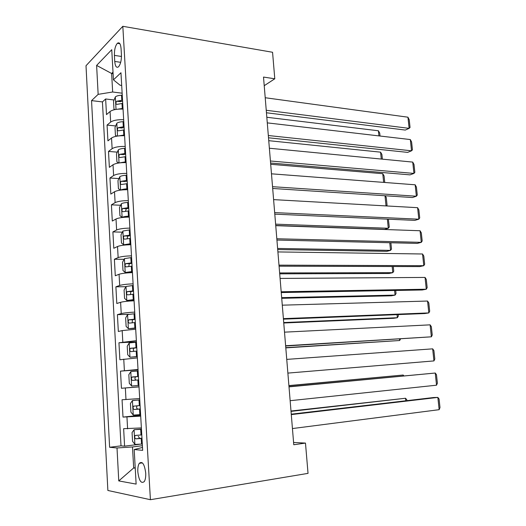 <?xml version="1.0" encoding="UTF-8"?>
<svg xmlns="http://www.w3.org/2000/svg" width="526" height="526" viewBox="0 0 526 526"><rect width="100%" height="100%" fill="white"/><g stroke="black" fill="none" stroke-linecap="round" stroke-linejoin="round"><path stroke-width="0.79" d="M145.715 473.038C144.505 464.129 142.355 460.888 139.278 463.321C138.141 465.188 137.654 468.028 137.825 471.848C138.995 480.757 141.152 483.992 144.295 481.56C145.413 479.692 145.886 476.852 145.715 473.038M86.008 65.73L107.869 490.469L150.416 499.7L122.821 26.3L86.008 65.73M123.051 109.092C117.009 108.875 112.682 109.684 110.072 111.505L106.495 114.609L105.641 98.973L114.063 99.986M123.663 119.711C117.614 119.527 113.281 120.316 110.657 122.078L107.067 125.076L115.661 125.951M107.067 125.076L107.929 140.856L111.538 138.009C114.168 136.333 118.514 135.57 124.583 135.721M126.128 162.593C120.04 162.514 115.667 163.238 113.018 164.763L109.369 167.34L108.501 151.422L117.285 152.152M127.686 189.715C121.572 189.708 117.18 190.386 114.51 191.76L110.828 194.074L109.954 178.005L118.942 178.59M129.258 217.093C123.123 217.153 118.705 217.797 116.009 219.007L112.301 221.051L111.42 204.838L120.625 205.258M130.849 244.721C124.688 244.86 120.25 245.458 117.528 246.516L113.787 248.279L112.893 231.913L122.348 232.163M132.453 272.619C126.266 272.83 121.802 273.382 119.067 274.276L115.286 275.755L114.385 259.239L124.11 259.311M134.071 300.78C127.864 301.069 123.373 301.576 120.612 302.305L116.805 303.495L115.891 286.821L125.918 286.703M135.708 329.21L122.177 330.598L118.33 331.492L117.41 314.66L129.041 314.292M137.358 357.91L119.875 359.751L118.948 342.768L136.431 341.861M139.022 386.886L121.434 388.28L120.493 371.132L138.042 369.87M121.434 388.28L139.022 386.801M139.692 398.557L122.058 399.773L123.005 417.085L140.652 415.231M264.223 85.692L274.789 78.788L263.513 77.072L293.771 444.746L305.481 443.083L293.587 442.471M114.398 55.381L114.74 61.443C115.227 66.421 116.489 68.202 118.534 66.789C120.559 64.297 121.526 60.293 121.434 54.776L121.072 48.616C120.585 43.711 119.349 41.942 117.351 43.303C115.293 45.815 114.313 49.845 114.398 55.381L121.467 56.46M142.507 447.448L134.189 449.546L142.671 450.335L120.96 72.739L113.445 79.86L120.073 85.219L121.69 85.429M134.189 449.546L136.129 484.098L118.764 480.909L117.009 447.961L109.618 447.278L91.55 100.617L98.152 94.358L96.613 65.421L111.749 49.7L113.445 79.86M105.641 98.973L102.432 101.906L121.006 445.851L124.59 446.16L139.383 444.299M141.382 427.927L123.636 428.683L124.59 446.16M140.705 416.145L123.005 417.085M120.493 371.132L138.022 369.462M118.948 342.768L136.365 340.657M117.41 314.66L121.236 313.588C124.004 312.931 128.502 312.437 134.722 312.115M115.891 286.821L119.685 285.46C122.433 284.632 126.904 284.093 133.098 283.849M114.385 259.239L118.146 257.589C120.868 256.596 125.319 256.017 131.487 255.853M112.893 231.913L116.621 229.98C119.323 228.83 123.748 228.205 129.896 228.113M111.42 204.838L115.109 202.628C117.791 201.32 122.19 200.656 128.311 200.636M109.954 178.005L113.609 175.533C116.272 174.067 120.651 173.363 126.746 173.409M108.501 151.422L112.13 148.68C114.767 147.063 119.126 146.32 125.195 146.438M113.097 73.693L111.63 73.489L112.663 92.004L98.152 94.358M122.137 93.194L112.663 92.004M305.481 443.083L308.032 473.367L150.416 499.7M274.789 78.788L272.56 52.271L122.821 26.3M113.011 72.147L111.63 73.489L96.613 65.421M135.215 467.739L133.67 467.962L135.235 468.179M142.408 445.693L132.499 446.955L133.67 467.962L118.764 480.909M102.432 101.906L91.55 100.617M121.006 445.851L109.618 447.278M117.009 447.961L132.499 446.955M265.216 97.737L407.939 117.199L409.136 128.357L405.276 130.067L266.452 112.768M266.248 110.276L409.136 128.357L410.05 127.489L409.221 119.704L407.939 117.199M117.739 109.178L123.012 108.389M115.082 109.559L113.971 109.092L113.531 101.248L115.378 96.856C116.581 95.936 118.626 95.397 121.513 95.232L122.249 95.199M266.82 117.265L378.411 130.777L379.733 133.117L380.028 136.024M122.538 100.21L116.719 101.222C115.595 102.912 115.661 103.964 116.91 104.378L122.722 103.372M116.719 101.222L122.611 101.433M378.93 135.899L378.411 130.777M267.28 122.874L410.326 139.561L411.529 150.804L407.643 152.382L268.51 137.786M268.326 135.524L411.529 150.804L412.443 149.838L411.602 141.994L410.326 139.561M269.371 148.233L412.732 162.093L413.942 173.422L410.024 174.869L270.588 163.021M270.417 160.995L413.942 173.422L414.85 172.357L414.001 164.454L412.732 162.093M271.475 173.817L415.159 184.797L416.375 196.218L412.43 197.533L272.678 188.472M272.534 186.691L416.375 196.218L417.276 195.054L416.421 187.092L415.159 184.797M273.599 199.624L417.598 207.685L418.827 219.191L414.85 220.374L274.796 214.154M274.664 212.609L418.827 219.191L419.722 217.928L418.86 209.9L417.598 207.685M118.685 135.899L124.537 134.945M116.956 136.142L115.437 135.392L114.997 127.476L116.864 123.196C118.074 122.354 120.132 121.841 123.031 121.67L123.768 121.637M268.747 140.679L380.581 152.159L381.896 154.44L382.376 159.154M124.064 126.687L118.166 127.68C117.088 129.357 117.166 130.409 118.409 130.843L124.248 129.883M118.166 127.68L124.123 127.805M381.278 159.049L380.581 152.159M119.665 162.869L126.076 161.745M118.791 162.988L116.923 161.929L116.476 153.94L118.357 149.785C119.58 149.009 121.651 148.529 124.563 148.352L125.306 148.312M270.693 164.29L382.764 173.705L384.079 175.921L384.743 182.469M125.596 153.414L119.632 154.381C118.587 156.038 118.685 157.096 119.915 157.55L125.786 156.636M119.632 154.381L125.655 154.414M383.645 182.39L382.764 173.705M120.691 190.083C121.947 189.439 124.018 189.025 126.884 188.841L127.634 188.795M126.838 189.702L127.68 189.656M119.823 176.716L120.592 190.096L118.422 188.709L117.969 180.648L119.869 176.611C121.098 175.914 123.183 175.467 126.109 175.283L126.851 175.243M127.147 180.385L121.105 181.325C120.106 182.976 120.211 184.034 121.44 184.508L127.338 183.64M121.105 181.325L127.2 181.273M386.031 205.916L384.999 195.757M385.183 195.764L386.275 197.559L387.051 205.166L386.393 205.936M128.416 202.418L127.667 202.457C124.728 202.655 122.637 203.062 121.394 203.694L119.481 207.606L119.935 215.739L122.163 217.323C123.406 216.738 125.504 216.344 128.456 216.147L129.205 216.101M122.163 217.323L123.327 217.37M126.608 217.139L129.245 216.837M275.729 225.483L384.677 229.343L388.293 228.264L275.617 224.155M128.712 207.612L122.597 208.52C121.631 210.157 121.756 211.222 122.979 211.715L128.903 210.893M125.504 211.196L126.286 208.684L128.758 208.388M388.392 219.197L389.266 227.022L388.293 228.264L387.373 219.151M275.742 225.661L420.057 230.743L421.3 242.348L417.289 243.393L276.926 240.06M276.821 238.765L421.3 242.348L422.187 240.98L421.319 232.893L420.057 230.743M129.994 229.849L122.933 231.026L121 234.813L121.46 243.019L123.709 244.787L130.79 243.663M123.709 244.787L130.823 244.281M277.708 249.561L386.893 251.329L390.535 250.376L277.616 248.45M130.297 235.089L124.11 235.97C123.176 237.588 123.321 238.659 124.531 239.172L130.487 238.403M127.121 238.699L127.785 236.056L130.33 235.747M390.864 242.762L391.502 249.041L390.535 250.376L389.759 242.736M277.906 251.928L422.542 253.992L423.792 265.683L419.748 266.59L279.076 266.189M278.99 265.15L423.792 265.683L424.666 264.216L423.798 256.063L422.542 253.992M131.585 257.536L124.484 258.608L122.538 262.27L122.999 270.555L125.267 272.501L132.388 271.482M125.267 272.501L132.414 271.981M279.707 273.842L389.122 273.481L392.797 272.659L279.635 272.948M131.888 262.829L125.635 263.671C124.741 265.282 124.892 266.353 126.095 266.892L132.085 266.176M128.771 266.458L129.311 263.69L131.921 263.362M393.277 266.518L393.757 271.225L392.797 272.659L392.172 266.511M280.082 278.432L425.041 277.426L426.297 289.208L422.227 289.977L281.246 292.555M281.18 291.772L426.297 289.208L427.171 287.637L426.29 279.418L425.041 277.426M133.19 285.486L126.049 286.46L124.083 289.984L124.55 298.347L126.838 300.477L134.005 299.564M126.838 300.477L134.025 299.938M281.719 298.314L391.37 295.803L395.072 295.106L281.666 297.644M133.499 290.825L127.174 291.641C126.312 293.232 126.483 294.31 127.673 294.876L133.696 294.205M130.461 294.475L130.843 291.582L133.525 291.24M395.71 290.464L396.025 293.58L395.072 295.106L394.605 290.483M282.284 305.172L427.559 301.043L428.828 312.917L424.725 313.542L283.435 319.157M283.396 318.638L428.828 312.917L429.696 311.241L428.808 302.956L427.559 301.043M134.814 313.7L127.634 314.568L125.648 317.96L126.122 326.403L128.429 328.724L135.636 327.908M128.429 328.724L135.649 328.158M283.751 322.997L393.639 318.289L397.36 317.724L283.718 322.55M135.123 319.091L128.732 319.867C127.903 321.445 128.088 322.53 129.271 323.122L135.32 322.504M132.21 322.76L132.401 319.736L135.143 319.381M398.162 314.601L398.313 316.1L397.36 317.724L397.051 314.647M284.507 332.162L430.104 324.844L431.379 336.818L285.644 346.003M285.625 345.746L431.379 336.818L432.24 335.029L431.346 326.685L430.104 324.844M136.451 342.189L129.232 342.945L127.226 346.2L127.706 354.728L130.034 357.233L137.279 356.529M130.034 357.233L137.286 356.654M285.802 347.883L399.675 340.513L285.782 347.66M136.767 347.627L130.303 348.363C129.514 349.928 129.705 351.02 130.882 351.638L136.964 351.072M134.045 351.309C133.091 350.309 133.065 349.257 133.972 348.159L136.773 347.791M400.536 338.941L399.675 340.513L399.523 339.007M286.749 359.389L432.661 348.843L433.95 360.915L287.873 373.098M432.661 348.843L433.904 350.599L434.805 359.015L433.95 360.915M138.108 370.942L130.843 371.593L128.824 374.709L129.304 383.316L131.658 386.018L138.943 385.427M138.423 376.438L131.894 377.129C131.132 378.687 131.336 379.785 132.506 380.423L138.621 379.917M136.122 380.12C134.774 379.371 134.584 378.279 135.563 376.853L138.423 376.471M289.011 386.866L435.245 373.033L288.998 386.715M290.148 400.7L436.541 385.196L435.245 373.033L436.481 374.709L437.389 383.191L436.541 385.196M139.771 399.905L132.421 400.588L130.435 403.488L130.921 412.18L133.295 415.08L140.62 414.6M132.473 400.516L139.778 399.977M288.912 385.729L403.172 375.025L288.905 385.597M140.094 405.526L133.499 406.171C132.769 407.716 132.986 408.82 134.15 409.491L140.297 409.037M140.291 408.919L138.029 409.103C136.477 408.524 136.188 407.426 137.168 405.816L133.499 406.171M403.264 375.919L403.172 375.025L403.85 375.86M291.292 414.6L437.849 397.413L433.634 397.524L291.253 414.172M292.443 428.558L439.157 409.682L437.849 397.413L439.078 399.01L439.992 407.558L439.157 409.682M141.448 429.084L134.117 429.716L132.059 432.543L132.552 441.314L134.945 444.424L142.309 444.056M134.117 429.716L141.461 429.295M291.023 411.378L405.526 398.254L290.996 411.01M141.783 434.897L135.123 435.495C134.426 437.027 134.649 438.138 135.807 438.835L141.987 438.434M141.974 438.191L139.706 438.362L138.253 436.35M405.783 400.779L405.526 398.254L406.808 399.767L406.9 400.648M110.657 122.078L110.072 111.505M127.601 428.828L126.957 417.105M125.984 399.602L125.346 387.991M124.386 370.659L123.755 359.159M122.808 341.992L122.177 330.598M121.236 313.588L120.612 302.305M119.685 285.46L119.067 274.276M118.146 257.589L117.528 246.516M116.621 229.98L116.009 219.007M115.109 202.628L114.51 191.76M113.609 175.533L113.018 164.763M112.13 148.68L111.538 138.009M120.684 62.318L114.74 61.443M115.332 96.968L116.029 109.395M121.986 103.405L122.275 108.422M121.513 95.232L121.802 100.236M120.467 101.663L116.733 101.216M116.811 123.308L117.528 136.05M123.505 129.915L123.794 134.978M123.031 121.67L123.321 126.72M121.973 128.028L118.225 127.654M118.311 149.89L119.047 162.948M125.043 156.676L125.333 161.784M124.563 148.352L124.853 153.447M123.492 154.637L119.737 154.328M126.588 183.679L126.884 188.841M126.109 175.283L126.404 180.425M125.03 181.496L121.256 181.26M121.342 203.792L122.104 217.284M128.153 210.939L128.456 216.147M127.667 202.457L127.963 207.652M126.575 208.598L122.788 208.434M122.88 231.118L123.649 244.741M129.731 238.449L130.034 243.709M129.245 229.895L129.541 235.135M128.14 235.957L124.34 235.865M124.432 258.7L125.208 272.455M131.329 266.222L131.631 271.528M130.829 257.589L131.132 262.875M129.718 263.572L125.905 263.552M126.003 286.545L126.786 300.425M132.933 294.258L133.242 299.616M132.434 285.539L132.743 290.878M131.309 291.443L127.483 291.503M127.581 314.653L128.37 328.665M134.557 322.556L134.866 327.968M134.051 313.759L134.36 319.15M132.92 319.578L129.074 319.716M129.179 343.024L129.975 357.174M136.195 351.131L136.51 356.589M135.688 342.242L135.997 347.686M134.538 347.982L130.685 348.199M130.79 371.672L131.599 385.952M137.851 379.976L138.167 385.486M137.339 371.008L137.654 376.498M136.181 376.655L132.309 376.958M132.421 400.588L133.229 415.007M139.521 409.103L139.844 414.666M139.002 400.043L139.324 405.592M138.029 409.103L134.15 409.491M134.064 429.788L134.88 444.345M141.211 438.506L141.533 444.128M140.685 429.361L141.007 434.963M139.706 438.362L135.807 438.835M142.408 462.887L139.278 463.321M119.869 43.711L117.351 43.303M126.286 208.677L122.597 208.52M127.785 236.056L124.11 235.97M129.311 263.69L125.635 263.671M130.843 291.582L127.174 291.634M132.401 319.736L128.732 319.867M133.972 348.159L130.303 348.363M135.563 376.846L131.894 377.129M137.319 435.232L135.123 435.495"/></g></svg>
